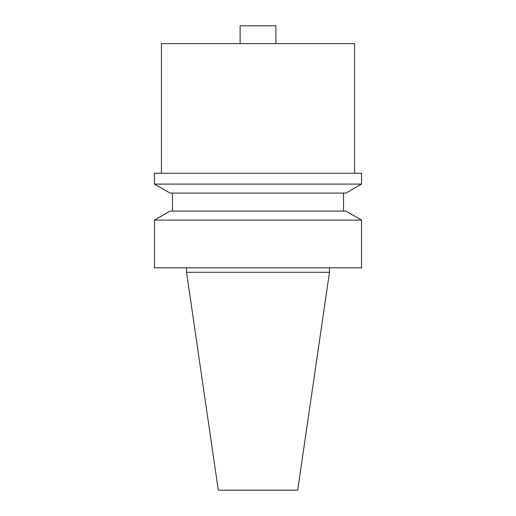 <?xml version="1.0" encoding="UTF-8"?>
<svg xmlns="http://www.w3.org/2000/svg" width="516" height="516" viewBox="0 0 516 516"><rect width="100%" height="100%" fill="white"/><g stroke="black" fill="none" stroke-linecap="round" stroke-linejoin="round"><path stroke-width="0.77" d="M354.563 173.279L354.563 43.628L161.437 43.628L161.437 173.279M361.542 173.279L154.458 173.279L154.458 184.083L361.542 184.083L361.542 173.279M297.693 490.2L218.307 490.2L186.534 272.313L329.466 272.313L297.693 490.2M361.542 184.083L345.946 193.087L170.054 193.087L154.458 184.083M343.533 193.087L343.533 211.089M361.542 220.093L345.946 211.089L170.054 211.089L154.458 220.093L154.458 267.817L361.542 267.817L361.542 220.093L154.458 220.093M329.466 267.817L329.466 272.313M275.873 43.628L275.873 25.8L240.127 25.8L240.127 43.628M172.467 193.087L172.467 211.089M186.534 267.817L186.534 272.313"/></g></svg>
